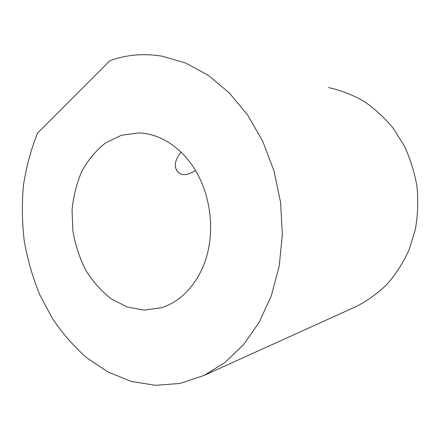 <?xml version="1.0" encoding="UTF-8"?>
<svg xmlns="http://www.w3.org/2000/svg" width="440" height="440" viewBox="0 0 440 440"><rect width="100%" height="100%" fill="white"/><g stroke="black" fill="none" stroke-linecap="round" stroke-linejoin="round"><path stroke-width="0.66" d="M195.492 170.484C187.566 175.549 181.599 175.945 177.59 171.666C173.673 166.529 174.823 160.012 181.032 152.103M197.17 173.388C210.485 197.445 214.236 229.152 206.921 255.58C199.524 281.996 181.836 301.483 161.398 307.758L144.194 310.118L127.078 306.972L111.062 298.755C101.195 291.011 92.719 281.419 85.63 269.978C79.514 257.757 75.257 244.723 72.864 230.857L72.061 209.99C73.403 196.152 76.698 183.167 81.95 171.045C88.259 159.726 96.14 150.343 105.6 142.896L121.308 135.278L138.518 132.946C160.501 133.337 183.486 148.462 197.17 173.388M37.461 133.216L109.918 60.671C126.517 54.67 143.99 53.191 162.338 56.227L185.576 63.019L208.126 75.229L229.103 92.703L247.615 115L262.818 141.422L273.994 170.995L280.605 202.543L282.343 234.757L279.163 266.288L271.282 295.856L259.155 322.333L243.408 344.806L224.791 362.632L204.111 375.403L179.999 383.455L155.397 385.336L131.225 381.392L108.262 372.119L87.159 358.127C74.157 346.726 62.612 333.581 52.514 318.692L39.699 294.635C32.73 277.53 27.594 259.765 24.294 241.329C22.072 222.723 21.78 204.166 23.425 185.658C26.175 167.382 30.855 149.903 37.461 133.216M328.543 87.571C340.725 90.261 352.484 94.814 363.814 101.233C374.721 108.68 384.56 117.733 393.322 128.392L404.421 146.13C410.405 159.049 414.607 172.634 417.027 186.879C418.358 201.273 417.791 215.49 415.338 229.543L409.184 249.596C403.464 262.196 396.297 273.531 387.684 283.597C378.389 292.782 368.209 300.278 357.143 306.086L354.354 307.351M177.579 171.661L175.967 168.713M138.518 132.946L140.063 133.007M204.111 375.403L357.143 306.086"/></g></svg>
